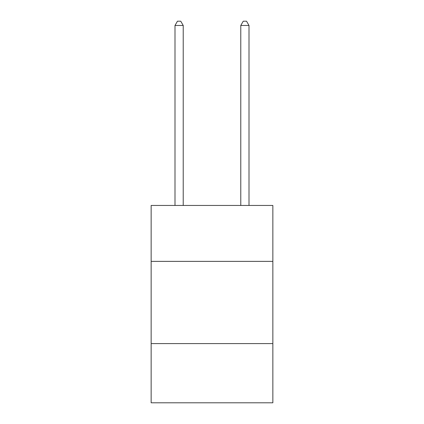 <?xml version="1.0" encoding="UTF-8"?>
<svg xmlns="http://www.w3.org/2000/svg" width="424" height="424" viewBox="0 0 424 424"><rect width="100%" height="100%" fill="white"/><g stroke="black" fill="none" stroke-linecap="round" stroke-linejoin="round"><path stroke-width="0.64" d="M151.151 261.37L272.849 261.37L272.849 205.454L151.151 205.454L151.151 402.8L272.849 402.8L272.849 343.599L151.151 343.599M272.849 343.599L272.849 261.37M183.221 205.454L183.221 25.477L174.995 25.477L174.995 205.454M174.995 25.477L177.465 21.2L180.751 21.2L183.221 25.477M249.005 205.454L249.005 25.477L240.779 25.477L240.779 205.454M240.779 25.477L243.249 21.2L246.535 21.2L249.005 25.477"/></g></svg>
